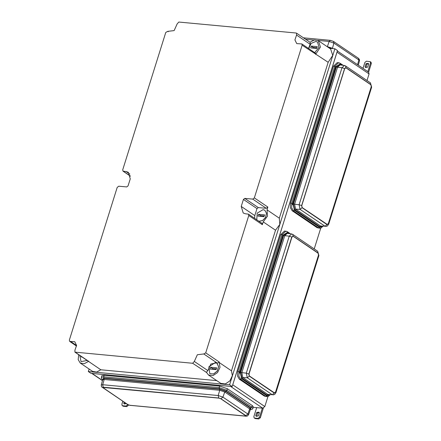 <?xml version="1.0" encoding="UTF-8"?>
<svg xmlns="http://www.w3.org/2000/svg" width="441" height="441" viewBox="0 0 441 441"><rect width="100%" height="100%" fill="white"/><g stroke="black" fill="none" stroke-linecap="round" stroke-linejoin="round"><path stroke-width="0.66" d="M367.006 80.499L369.067 73.923L368.643 72.17L371.35 63.532L371.03 62.214L370.22 61.663L370.534 62.98L367.827 71.618M253.255 407.335L262.742 408.223L264.82 406.569L267.979 396.498M314.224 248.933L320.761 228.063M232.506 385.572L337.178 51.558M102.455 380.638L91.767 373.4L231.371 386.47M258.95 221.255L262.599 220.528L265.603 217.341L266.48 213.251L264.809 210.252L263.095 209.651L257.219 213.135L256.772 219.778M264.01 216.674L257.952 216.107L258.514 214.309L264.572 214.877L264.01 216.674M79.81 355.452L81.023 361.609L87.197 360.457M82.213 357.078L81.26 356.99L81.403 356.532M81.05 361.631L87.224 360.473M215.164 362.596L208.852 366.862L209.784 373.67L213.565 373.99L217.209 371.057L218.582 366.587L216.884 363.197L215.164 362.596M216.084 369.613L210.021 369.045L210.589 367.248L216.647 367.816L216.084 369.613M209.8 373.676L213.593 374.012L217.237 371.074L218.609 366.603L216.895 363.208M314.709 52.633L318.997 47.419L317.526 42.038L315.806 41.437L311.092 43.45L308.733 48.582M316.726 48.46L310.668 47.893L311.23 46.096L317.288 46.663L316.726 48.46M314.736 52.65L319.019 47.435L317.526 42.038M315.712 54.414L315.392 53.096L301.842 43.913L302.157 45.23L328.159 62.308L279.302 218.201L279.842 224.43L275.542 230.208L263.233 221.867L267.533 216.096L266.998 209.866L267.874 207.061L266.292 208.323L258.294 207.573L256.993 208.604L254.799 215.605L254.611 218.312M279.302 218.201L266.998 209.866M78.73 354.718L78.14 359.564L80.273 363.026L92.582 371.361L96.557 372.066L100.807 369.767L74.926 352.138L192.684 363.268L194.316 361.444L207.871 370.627L210.781 364.018L216.829 362.8M80.273 363.026L84.248 363.726L88.503 361.427M192.684 363.268L206.614 372.491L208.505 375.032L220.814 383.372L225.296 383.957L229.877 380.892L232.335 375.677L231.475 370.831L219.166 362.496L219.304 362.05L217.352 363.152L203.797 353.969L205.749 352.866L219.304 362.05M208.505 375.032L212.986 375.616L217.573 372.557L220.026 367.336L219.166 362.496M315.85 53.967L320.431 47.055L318.33 40.666L314.356 39.96L309.951 42.242M328.159 62.308L332.74 55.395L330.64 49.001L318.33 40.666M203.847 354.002L217.352 363.152M206.239 372.452L207.871 370.627M301.842 43.913L296.727 43.604L294.941 39.888L296.6 35.059L296.567 33.18L296.176 33.042L178.809 22.05L177.177 23.875L174.118 30.616L167.701 31.35L165.744 32.452L122.697 169.824L123.017 171.163L126.115 171.555L128.309 172.321L130.249 178.897L128.055 185.898L126.754 186.934L118.756 186.185L117.174 187.447L69.336 340.094L69.656 341.406L74.766 341.714L76.552 345.435L74.893 350.259L74.926 352.138M296.6 35.059L310.155 44.243L310.122 42.364L296.567 33.18M310.155 44.243L308.518 48.438M254.799 215.605L241.244 206.421L243.438 199.42L244.738 198.389L252.737 199.139L254.319 197.877L267.874 207.061M241.244 206.421L243.189 212.997L245.378 213.764L248.476 214.161L248.801 215.495L205.749 352.866M248.801 215.495L262.356 224.678L262.031 223.344L248.476 214.161M194.316 361.444L197.375 354.707L203.797 353.969M302.157 45.23L254.319 197.877M88.332 371.559L229.596 384.784L334.884 48.808L337.486 50.572L232.198 386.548L90.94 373.323L88.332 371.559L89.126 369.023M275.542 230.208L231.475 370.831M100.807 369.767L216.763 380.627M329.625 48.312L334.884 48.808M229.596 384.784L232.198 386.548M262.356 224.678L263.233 221.867M258.972 221.272L262.627 220.55L265.625 217.363L266.507 213.268L264.826 210.263M258.514 214.309L260.411 215.594L260.184 216.316M216.31 368.897L212.485 368.538L212.259 369.255M210.589 367.248L212.485 368.538M316.952 47.738L313.127 47.38L312.901 48.102M311.23 46.096L313.127 47.38M264.236 215.952L260.411 215.594M128.469 404.998L128.359 405.345L127.609 404.601M123.392 406.271L122.185 405.582L123.392 406.271L126.799 406.591L128.359 405.345M124.643 404.05L124.875 402.776M126.214 403.68L124.186 403.851L123.723 403.317L124.533 403.868M124.064 402.225L123.723 403.317M122.185 405.582L121.865 404.265L122.78 401.354M122.581 405.72L125.988 406.04L127.548 404.799M263.354 408.146L260.355 417.71L259.545 417.158L262.356 408.19M255.389 418.63L254.181 417.941L255.389 418.63L258.795 418.95L260.355 417.71M259.264 412.533L257.538 413.019L256.723 412.467L255.719 415.676L256.182 416.21L258.371 415.924L259.374 412.715L258.911 412.181L256.723 412.467M256.64 416.409L257.538 413.019M256.535 416.227L255.719 415.676M254.181 417.941L253.862 416.624L256.673 407.655M254.578 418.079L257.985 418.399L259.545 417.158M368.571 63.747L366.84 64.232L365.947 67.622M366.84 64.232L366.03 63.68L368.218 63.394L368.682 63.928L367.673 67.137L365.484 67.423L365.021 66.889L366.03 63.68M365.837 67.44L365.021 66.889M370.22 61.663L366.416 61.205L364.856 62.446L363.004 68.349M282.72 235.599L239.601 373.191M286.986 231.553L284.522 231.007L280.73 234.612L237.798 371.609L237.556 376.063L239.358 379.199L264.302 396.095L266.761 396.646L264.302 396.095M274.605 392.981L249.336 375.975L248.945 374.078L291.876 237.082L293.149 236.288L318.093 253.189L318.485 255.085L275.553 392.077L274.319 392.876L249.374 375.98L248.983 374.078L291.914 237.087L292.83 236.178M335.502 67.164L292.383 204.756M339.768 63.118L337.31 62.572L333.512 66.178L290.58 203.174L290.338 207.628L292.146 210.765L317.085 227.666L319.543 228.212L317.085 227.666M327.387 224.546L302.162 207.546L301.771 205.644L344.702 68.653L345.937 67.853L370.875 84.755L371.267 86.651L328.336 223.642L327.062 224.436L302.124 207.54L301.732 205.644L344.664 68.647L345.628 67.749M227.413 388.714L226.922 390.274L251.866 407.17L252.351 405.615L227.413 388.714L219.612 386.084L104.109 375.269L101.788 375.726L101.391 378.306L102.455 379.414M252.351 405.615L253.382 406.933L252.891 408.493L252.235 409.276L250.411 409.584L251.034 407.986L226.09 391.09L226.922 390.274L219.127 387.645L103.618 376.829L101.298 377.287M102.725 387.391L218.819 398.069L220.765 398.725L245.957 415.973M220.754 398.774L245.692 415.67L245.951 416.001L245.372 416.111L129.863 405.296L127.912 404.64L102.714 387.413L218.802 398.113L220.765 398.725M337.078 52.253L369.067 73.923M232.831 384.899L264.82 406.569M230.753 386.553L262.742 408.223M92.296 373.588L102.494 380.495M75.323 352.282L88.878 361.466M70.577 341.461L76.552 345.512M126.115 171.555L129.83 174.074M123.419 171.301L130.426 176.047M167.745 31.388L168.192 31.691M252.737 199.139L266.292 208.323M244.738 198.389L258.294 207.573M243.438 199.42L256.993 208.604M126.799 406.591L125.988 406.04M258.795 418.95L257.985 418.399M371.35 63.532L370.534 62.98M249.292 376.129L248.856 374.012L291.788 237.021L289.241 236.15L246.31 373.141L247.263 377.783L272.207 394.684L274.23 393.025L249.292 376.129L247.263 377.783L242.842 377.557L267.781 394.452L266.557 395.621L241.613 378.725L241.927 378.158L266.871 395.053L269.368 394.772M291.788 237.021L293.16 236.133L318.104 253.029L317.68 251.276L318.882 255.582L275.95 392.578L275.608 392.137L274.23 393.025M275.608 392.137L318.54 255.146L318.104 253.029M290.398 233.78L287.245 231.641L287.504 232.286L283.177 235.075L240.246 372.072L241.833 372.662L246.31 373.141L248.856 374.012M284.765 235.665L289.241 236.15L291.622 233.951L287.278 233.344L284.765 235.665L241.833 372.662L242.842 377.557L241.927 378.158L240.725 372.32L283.657 235.329L284.765 235.665M237.798 371.609L239.11 371.73L282.042 234.739L283.657 235.329L287.455 232.881L288.364 233.498M280.73 234.612L282.042 234.739L285.84 231.128L287.245 231.641M239.358 379.199L240.676 379.326L241.613 378.725L240.246 372.072L239.11 371.73L238.868 376.184L240.676 379.326L265.614 396.222L269.881 394.794M318.882 255.582L318.54 255.146M287.576 233.388L287.504 232.286L289.533 233.658M293.16 236.133L292.736 234.38L291.622 233.951M272.207 394.684L267.781 394.452L272.207 394.684M302.074 207.694L301.638 205.578L344.57 68.587L342.023 67.716L299.092 204.707L300.051 209.354L324.989 226.25L327.013 224.59L302.074 207.694L300.051 209.354L295.624 209.122L320.568 226.018L319.339 227.187L294.401 210.291L294.709 209.723L319.653 226.619L322.151 226.338M344.57 68.587L345.942 67.699L370.887 84.595L370.462 82.842L371.664 87.147L328.732 224.144L328.391 223.703L327.013 224.59M328.391 223.703L371.322 86.712L370.887 84.595M343.186 65.345L340.033 63.212L340.292 63.851L335.959 66.646L293.028 203.637L294.616 204.227L299.092 204.707L301.638 205.578M337.547 67.23L342.023 67.716L344.41 65.516L340.061 64.91L337.547 67.23L294.616 204.227L295.624 209.122L294.709 209.723L293.508 203.885L336.439 66.894L337.547 67.23M290.58 203.174L291.892 203.295L334.824 66.304L336.439 66.894L340.237 64.447L341.152 65.064M333.512 66.178L334.824 66.304L338.622 62.694L340.033 63.212M292.146 210.765L293.458 210.892L294.401 210.291L293.028 203.637L291.892 203.295L291.655 207.755L293.458 210.892L318.402 227.788L322.663 226.36M371.664 87.147L371.322 86.712M340.358 64.954L340.292 63.851L342.315 65.224M345.942 67.699L345.524 65.946L344.41 65.516M324.989 226.25L320.568 226.018L324.989 226.25M103.216 387.192L218.725 398.008L218.185 395.538L102.676 384.723L101.259 385.01L102.692 379.773L104.192 379.469L102.676 384.723L103.216 387.192L102.858 387.683L128.281 404.844M102.698 379.458L104.048 378.361L219.557 389.177L219.701 390.285L104.192 379.469L103.751 377.97L219.254 388.786L226.09 391.09L224.728 391.983L222.953 397.148L247.892 414.044L248.52 414.86L247.054 416.194L129.621 405.262M129.968 405.312L245.477 416.133L245.835 415.637L220.897 398.741L218.725 398.008M245.835 415.637L247.892 414.044L249.672 408.879L224.728 391.983L219.701 390.285L218.185 395.538L222.953 397.148L220.897 398.741M219.612 386.084L219.127 387.645L219.557 389.177L225.549 391.2L250.494 408.096L251.866 407.17L252.891 408.493M104.109 375.269L103.618 376.829L103.751 377.97L102.714 379.569M245.858 416.271L245.477 416.133M248.52 414.86L250.328 409.739L249.672 408.879L250.494 408.096L250.301 409.491M102.858 387.683L127.796 404.584M327.332 46.763L329.14 41.476L317.944 40.429M313.942 40.054L305.558 39.271M332.398 48.576L332.437 48.278L327.013 46.542M303.402 37.81L330.386 40.335L329.14 41.476L333.909 43.086L358.853 59.982L358.406 58.289L333.468 41.393L333.909 43.086L332.437 48.278L332.949 48.626M358.406 58.289L359.332 59.309L359.542 60.456L359.481 60.781L358.853 59.982L357.53 64.64M328.644 47.49L330.507 48.075M328.705 47.507L330.452 48.052M368.643 72.17L337.359 50.974M76.53 346.069L69.656 341.406M130.442 176.191L123.017 171.163M168.219 31.702L167.701 31.35M317.68 251.276L292.736 234.38M272.968 394.943L274.688 394.414L275.95 392.578M266.761 396.646L268.326 396.36L270.068 394.805M370.462 82.842L345.524 65.946M325.75 226.514L327.47 225.979L328.732 224.144M319.543 228.212L321.109 227.925L322.851 226.371M250.295 409.474L250.582 409.424L250.328 409.739M130.349 405.455L127.267 404.397M102.874 379.574L102.665 379.37L102.692 379.773M101.259 385.01L101.402 386.487L102.329 387.501M359.481 60.781L358.285 65.152M330.386 40.335L333.468 41.393"/></g></svg>
